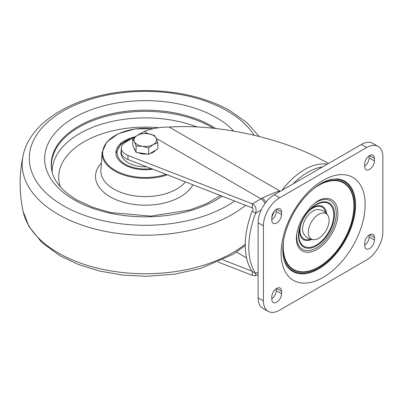<?xml version="1.0" encoding="UTF-8"?>
<svg xmlns="http://www.w3.org/2000/svg" width="403" height="403" viewBox="0 0 403 403"><rect width="100%" height="100%" fill="white"/><g stroke="black" fill="none" stroke-linecap="round" stroke-linejoin="round"><path stroke-width="0.6" d="M293.077 183.899A58.521 33.787 -60 0 1 307.816 172.257A58.521 33.787 -60 0 1 322.561 166.877M271.818 217.262A58.521 33.787 -60 0 1 274.383 211.192M328.163 215.927C325.78 211.63 322.133 209.525 317.216 209.61A14.679 8.478 120 0 0 316.284 209.721A14.679 8.478 120 0 0 305.262 219.378A14.679 8.478 120 0 0 303.489 233.392C305.872 237.689 309.519 239.795 314.436 239.709A14.679 8.478 120 0 0 315.368 239.599A14.679 8.478 120 0 0 326.39 229.942A14.679 8.478 120 0 0 328.163 215.927A14.679 8.478 120 0 0 322.037 213.046A14.679 8.478 120 0 0 309.046 227.504A14.679 8.478 120 0 0 314.436 239.709M281.098 253.139A59.437 34.315 120 0 0 323.125 277.405A59.437 34.315 120 0 0 365.153 204.608A59.437 34.315 120 0 0 323.125 180.343A59.437 34.315 120 0 0 281.098 253.139M271.808 296.815L271.808 299.369A6.881 3.975 120 0 0 273.234 302.522A6.881 3.975 120 0 0 278.533 300.678A6.881 3.975 120 0 0 281.541 293.752L281.541 291.198A6.881 3.975 120 0 0 280.115 288.049A6.881 3.975 120 0 0 274.811 289.893A6.881 3.975 120 0 0 271.808 296.815M271.808 298.835A6.881 3.975 120 0 0 276.231 290.689L276.231 288.669M364.71 243.18A6.881 3.975 -60 0 1 367.717 236.254A6.881 3.975 -60 0 1 373.017 234.41A6.881 3.975 -60 0 1 374.442 237.558L374.442 240.112A6.881 3.975 -60 0 1 371.44 247.039A6.881 3.975 -60 0 1 366.136 248.883A6.881 3.975 -60 0 1 364.71 245.734L364.71 243.18M369.138 235.03L369.138 237.05A6.881 3.975 -60 0 1 364.71 245.2M258.091 297.797L258.091 222.783A22.885 13.213 120 0 1 274.277 194.755L361.36 144.481A22.885 13.213 120 0 1 372.8 143.347L378.11 146.41A22.885 13.213 -60 0 1 382.85 156.888L382.85 231.901A22.885 13.213 -60 0 1 366.665 259.93L279.586 310.204A22.885 13.213 -60 0 1 268.141 311.338A22.885 13.213 -60 0 1 263.401 300.865L258.091 297.797A22.885 13.213 120 0 0 262.832 308.275L268.141 311.338M378.11 146.41A22.885 13.213 -60 0 0 366.665 147.543L279.586 197.823A22.885 13.213 -60 0 0 263.401 225.851L263.401 300.865M281.541 214.572A6.881 3.975 -60 0 1 278.533 221.499A6.881 3.975 -60 0 1 273.234 223.343A6.881 3.975 -60 0 1 271.808 220.189L271.808 217.635A6.881 3.975 -60 0 1 274.811 210.709A6.881 3.975 -60 0 1 280.115 208.865A6.881 3.975 -60 0 1 281.541 212.018L281.541 214.572L276.231 211.504A6.881 3.975 -60 0 1 271.808 219.655M276.231 209.484L276.231 211.504M364.71 166.016A6.881 3.975 120 0 0 369.138 157.87L369.138 155.85M374.442 160.933L374.442 158.379A6.881 3.975 120 0 0 373.017 155.231A6.881 3.975 120 0 0 367.717 157.074A6.881 3.975 120 0 0 364.71 163.996L364.71 166.55A6.881 3.975 120 0 0 366.136 169.703A6.881 3.975 120 0 0 371.44 167.86A6.881 3.975 120 0 0 374.442 160.933L369.138 157.87M137.368 135.363L143.775 131.66A15.017 8.67 180 0 1 144.229 131.408C152.41 128.376 160.732 126.93 169.2 127.086C190.548 125.66 214.058 127.363 239.73 132.194C267.083 137.514 291.858 145.382 314.053 155.8L328.591 163.396M252.338 207.933C253.401 208.814 253.331 209.877 252.122 211.122A75.079 43.348 -60 0 0 252.122 271.4L255.663 273.446A75.079 43.348 -60 0 1 255.663 213.167C256.797 209.001 255.688 205.898 252.338 203.847L127.947 155.402A15.017 8.67 180 0 1 121.328 148.213L121.328 152.299A15.017 8.67 180 0 0 127.947 159.487L252.338 207.933L252.338 203.847L261.013 198.835A31.283 18.059 120 0 0 262.177 198.13C267.572 195.51 273.385 193.082 279.627 190.841L278.13 192.528M262.177 198.13A6.881 3.758 57.5 0 1 265.975 202.19M121.328 148.213A15.017 8.67 180 0 1 125.726 142.083L137.267 135.423M169.2 127.086L279.627 190.841A59.437 34.315 120 0 0 278.604 192.256M258.091 272.04L255.663 273.446L255.628 275.793L252.338 275.365L218.144 262.046M251.935 271.123L222.935 259.829M252.122 211.122L255.663 213.167L261.209 209.963M252.338 271.526L252.338 275.365M152.813 169.169A29.404 16.976 180 0 1 124.487 164.767A29.404 16.976 180 0 1 115.878 152.939A29.404 16.976 180 0 1 134.652 136.929M51.977 171.361A93.849 54.183 180 0 1 51.675 169.426A93.849 54.183 180 0 1 106.271 116.25A93.849 54.183 180 0 1 211.64 127.217A93.849 54.183 180 0 1 213.358 128.24M146.692 166.787A24.336 14.05 180 0 1 128.068 162.696A24.336 14.05 180 0 1 121.328 150.269M121.328 150.777A24.336 14.05 0 0 0 120.945 153.014M141.916 133.559L137.317 135.393A11.264 6.503 180 0 1 148.193 133.71L141.916 133.559M132.718 138.869L134.401 141.67A11.264 6.503 180 0 1 137.317 135.393L132.718 138.869L132.718 145.095L136.083 152.349L136.083 146.118L142.365 146.269A11.264 6.503 180 0 1 134.401 141.67L136.083 146.118M142.365 146.269L148.647 148.062L153.246 144.586L157.84 142.753L156.157 138.305A11.264 6.503 180 0 1 153.246 144.586A11.264 6.503 0 0 1 142.365 146.269M157.84 142.753L157.84 148.979L148.647 154.289L148.647 148.062M148.647 154.289L136.083 152.349M154.475 135.499L148.193 133.71A11.264 6.503 180 0 1 156.157 138.305L154.475 135.499M155.573 150.294A11.264 6.503 180 0 1 149.856 153.593M147.166 154.062A11.264 6.503 180 0 1 142.365 153.931A11.264 6.503 180 0 1 138.093 152.656M135.307 150.672A11.264 6.503 180 0 1 134.028 147.916M333.744 214.854A24.679 14.251 120 0 0 311.156 208.638A24.679 14.251 120 0 0 299.615 228.632A24.679 14.251 120 0 0 298.84 235.004A24.679 14.251 120 0 0 316.295 245.084A24.679 14.251 120 0 0 333.744 214.854M326.566 213.535A19.112 11.032 120 0 0 310.109 209.656M299.973 227.211A19.112 11.032 120 0 0 299.63 230.914A19.112 11.032 120 0 0 311.559 239.523M298.482 235.438A25.465 14.699 120 0 0 316.486 245.835A25.465 14.699 120 0 0 334.495 214.648A25.465 14.699 120 0 0 316.486 204.25A25.465 14.699 120 0 0 298.482 235.438M322.239 199.022C319.201 199.752 315.423 202.281 310.909 206.618L302.95 217.192C298.678 224.773 296.477 231.937 296.351 238.692L296.83 243.034A29.515 17.042 120 0 0 319.66 247.754A29.515 17.042 120 0 0 337.91 213.313A29.515 17.042 120 0 0 322.239 199.022A29.515 17.042 120 0 0 322.088 199.067M296.905 233.045A27.988 16.16 120 0 0 296.699 236.47A27.988 16.16 120 0 0 316.486 247.895A27.988 16.16 120 0 0 336.278 213.615A27.988 16.16 120 0 0 313.63 204.079M283.531 241.1A49.957 28.845 120 0 0 283.228 246.631A49.957 28.845 120 0 0 322.183 264.711C338.913 253.205 352.086 230.38 353.688 210.139A49.957 28.845 120 0 0 353.879 205.837A49.957 28.845 120 0 0 313.912 188.473M282.83 248.082A50.38 29.087 120 0 0 319.025 266.957A50.38 29.087 120 0 0 354.061 205.601A50.38 29.087 120 0 0 319.614 184.373M355.542 205.077A52.073 30.064 120 0 0 336.999 178.872L331.049 179.375L325.745 181.128C319.372 183.844 312.94 188.624 306.446 195.475C292.382 210.175 282.513 233.468 282.795 249.951C282.961 257.225 284.286 262.539 286.76 265.889A52.073 30.064 120 0 0 328.178 261.965A52.073 30.064 120 0 0 355.542 205.077M283.944 259.527A51.483 29.726 120 0 0 324.334 264.242A51.483 29.726 120 0 0 354.841 205.147A51.483 29.726 120 0 0 330.077 179.617M325.629 212.567A18.331 10.584 120 0 0 307.756 212.285M301.076 223.861A18.331 10.584 120 0 0 299.988 230.486A18.331 10.584 120 0 0 310.255 239.196M281.541 291.198L276.675 288.387M281.541 293.752L276.231 290.689M374.442 237.558L369.576 234.748M374.442 240.112L369.138 237.05M263.401 225.851L258.091 222.783M366.665 147.543L361.36 144.481M279.586 197.823L274.277 194.755M281.541 212.018L276.675 209.207M374.442 158.379L369.576 155.568M281.888 190.362A59.437 34.315 -60 0 1 304.547 169.618A59.437 34.315 -60 0 1 327.211 164.192M264.988 203.5A6.881 3.975 60 0 0 261.013 198.835L156.152 138.294M148.213 133.71L144.229 131.408M236.496 252.112L246.555 257.92M127.947 159.487L127.947 155.402M167.361 174.837A43.202 24.941 180 0 1 114.729 171.038A43.202 24.941 180 0 1 102.11 152.399L106.775 141.967L118.336 133.705L134.703 128.985L152.959 128.622M152.576 128.693A42.587 24.588 0 0 0 107.48 141.589A42.587 24.588 0 0 0 115.167 170.303A42.587 24.588 0 0 0 166.127 174.358M185.461 181.884A44.421 25.646 180 0 1 113.868 189.083A44.421 25.646 180 0 1 100.896 169.92L102.11 152.399M192.896 184.781A49.745 28.719 180 0 1 180.453 196.78A49.745 28.719 180 0 1 110.105 196.78A49.745 28.719 180 0 1 101.38 162.968M60.359 186.821A86.569 49.982 180 0 1 84.066 141.765A86.569 49.982 180 0 1 159.17 127.776M52.199 172.288A93.088 53.745 180 0 1 100.851 124.421A93.088 53.745 180 0 1 196.881 126.915M220.476 195.526L206.623 203.626L189.808 209.998L150.727 216.129L110.629 212.542L92.574 207.263L77.044 200.024C62.339 191.093 53.957 181.431 51.906 171.043A94.06 54.304 180 0 1 104.09 115.656A94.06 54.304 180 0 1 211.792 126.079A94.06 54.304 180 0 1 215.741 128.507M222.194 196.196A100.629 58.097 180 0 1 74.127 199.817A100.629 58.097 180 0 1 74.127 117.656A100.629 58.097 180 0 1 216.436 117.656A100.629 58.097 180 0 1 233.811 131.121M234.617 201.032A115.978 66.958 180 0 1 63.271 205.676A115.978 66.958 180 0 1 63.271 110.981A115.978 66.958 180 0 1 227.287 110.981A115.978 66.958 180 0 1 254.167 135.277M245.618 205.318A123.091 71.069 180 0 1 58.239 214.401A123.091 71.069 180 0 1 23.122 155.407C29.308 125.927 63.175 102.755 106.08 94.342C148.531 85.612 198.397 92.141 230.597 111.057L246.989 122.739L259.21 136.506M245.271 244.122A123.091 71.069 180 0 1 58.239 252.923A123.091 71.069 180 0 1 23.122 211.414C19.163 192.745 19.163 174.076 23.122 155.407M151.407 168.625A28.155 16.256 180 0 1 125.373 164.253A28.155 16.256 180 0 1 132.124 138.39M311.156 208.638C305.409 214.205 301.56 220.869 299.615 228.632M255.628 275.793L258.091 274.367M245.266 245.568L233.06 254.298L200.649 268.453L174.222 274.236L146.289 276.287L122.623 275.042L99.798 271.108L78.661 264.615L59.961 255.764L41.736 242.41L28.945 226.451L23.122 211.414M133.086 137.831L120.885 143.952L115.888 153.261"/></g></svg>
